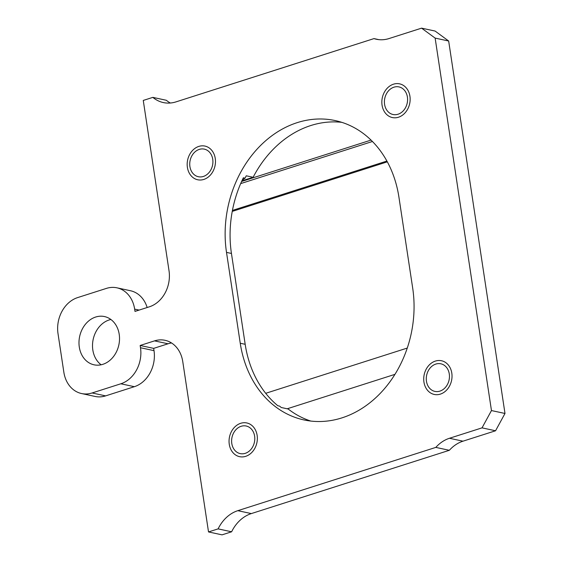 <?xml version="1.0" encoding="UTF-8"?>
<svg xmlns="http://www.w3.org/2000/svg" width="563" height="563" viewBox="0 0 563 563"><rect width="100%" height="100%" fill="white"/><g stroke="black" fill="none" stroke-linecap="round" stroke-linejoin="round"><path stroke-width="0.84" d="M241.886 180.864L253.125 177.275L246.256 175.797A106.653 86.611 -77.9 0 0 245.074 178.147L243.357 177.774A106.653 86.611 -77.9 0 0 231.442 253.456L245.179 344.303A106.653 86.611 -77.9 0 0 277.833 405.74L279.551 406.106A106.653 86.611 -77.9 0 0 281.303 407.521L288.172 408.998A106.653 86.611 102.1 0 0 310.867 421.075M341.924 417.88A106.653 86.611 102.1 0 1 304.034 419.949A106.653 86.611 102.1 0 1 240.246 343.24L226.509 252.393A106.653 86.611 102.1 0 1 335.161 120.566A106.653 86.611 102.1 0 1 398.949 197.282L412.693 288.122A106.653 86.611 102.1 0 1 341.924 417.88M101.143 364.789A24.681 20.043 102.1 0 1 92.979 340.397A24.681 20.043 102.1 0 1 109.201 319.939A24.681 20.043 102.1 0 1 110.883 319.488M95.675 317.032A24.681 20.043 102.1 0 1 104.444 316.554A24.681 20.043 102.1 0 1 119.511 339.573A24.681 20.043 102.1 0 1 102.832 364.331A24.681 20.043 102.1 0 1 94.063 364.817A24.681 20.043 102.1 0 1 78.996 341.79A24.681 20.043 102.1 0 1 95.675 317.032M105.619 395.88A29.628 24.061 102.1 0 1 95.091 396.451L81.572 393.544A29.628 24.061 -77.9 0 0 92.093 392.967L105.619 395.88L134.36 386.69L120.834 383.783A29.628 24.061 -77.9 0 0 140.497 347.737L154.016 350.65A29.628 24.061 102.1 0 1 134.36 386.69M139.11 310.086L134.656 309.129A29.628 24.061 -77.9 0 0 116.935 287.82A29.628 24.061 -77.9 0 0 106.414 288.397L77.673 297.581A29.628 24.061 -77.9 0 0 58.01 333.627L63.851 372.234A29.628 24.061 -77.9 0 0 81.572 393.544M116.935 287.82L130.454 290.733A29.628 24.061 102.1 0 1 147.154 307.518M134.656 309.129L135 311.402L149.371 306.807A29.628 24.061 102.1 0 0 169.027 270.768L143.262 100.432L152.847 97.371A35.553 28.868 -77.9 0 0 163.354 102.572A35.553 28.868 -77.9 0 0 175.987 101.882L373.987 38.601A35.553 28.868 -77.9 0 0 376.387 39.248A35.553 28.868 -77.9 0 0 389.012 38.558L421.581 28.15L435.1 31.056L448.662 41.008L435.136 38.101L421.581 28.15M170.336 103.015A35.553 28.868 -77.9 0 1 166.367 100.284L152.847 97.371M378.836 39.642L373.987 38.601M435.136 38.101L491.464 410.561L504.99 413.467L495.553 430.772L482.034 427.859L491.464 410.561M448.662 41.008L504.99 413.467M495.553 430.772L462.983 441.181A35.553 28.868 -77.9 0 0 449.337 450.301L435.811 447.395L237.811 510.676A35.553 28.868 -77.9 0 0 218.106 528.882L208.521 531.944L182.764 361.608A29.628 24.061 102.1 0 0 165.043 340.298A29.628 24.061 102.1 0 0 154.522 340.875L140.152 345.471L140.497 347.737M482.034 427.859L449.464 438.267A35.553 28.868 -77.9 0 0 435.811 447.395M449.337 450.301L251.33 513.583A35.553 28.868 -77.9 0 0 231.625 531.789L218.106 528.882M231.625 531.789L222.047 534.85L208.521 531.944M171.539 342.98A29.628 24.061 -77.9 0 0 168.041 343.782L153.671 348.377L140.152 345.471M153.671 348.377L154.016 350.65M120.834 383.783L92.093 392.967M245.074 178.147A56.589 45.955 -77.9 0 0 242.167 180.251M384.585 104.352A14.117 11.464 -77.9 0 0 398.041 114.233A14.117 11.464 -77.9 0 0 407.408 97.061A14.117 11.464 -77.9 0 0 393.952 87.181A14.117 11.464 -77.9 0 0 384.585 104.352M231.787 443.461A14.117 11.464 -77.9 0 0 245.25 453.342A14.117 11.464 -77.9 0 0 254.617 436.163A14.117 11.464 -77.9 0 0 241.154 426.29A14.117 11.464 -77.9 0 0 231.787 443.461M189.914 166.571A14.117 11.464 -77.9 0 0 203.37 176.451A14.117 11.464 -77.9 0 0 212.737 159.273A14.117 11.464 -77.9 0 0 199.281 149.399A14.117 11.464 -77.9 0 0 189.914 166.571M426.458 381.242A14.117 11.464 -77.9 0 0 439.914 391.123A14.117 11.464 -77.9 0 0 449.281 373.952A14.117 11.464 -77.9 0 0 435.825 364.071A14.117 11.464 -77.9 0 0 426.458 381.242M253.125 177.275A106.653 86.611 102.1 0 1 341.847 122.354M232.245 211.406L387.337 161.834M232.428 210.428L386.908 161.053M407.253 348.068L265.701 393.312M240.668 183.608L372.446 141.489M241.611 181.469L371.052 140.096M394.93 374.36L287.207 408.787M198.83 146.408A17.235 13.998 102.1 0 1 215.256 158.47A17.235 13.998 102.1 0 1 203.82 179.435A17.235 13.998 102.1 0 1 187.395 167.38A17.235 13.998 102.1 0 1 198.83 146.408M240.704 423.299A17.235 13.998 102.1 0 1 257.136 435.361A17.235 13.998 102.1 0 1 245.7 456.333A17.235 13.998 102.1 0 1 229.268 444.27A17.235 13.998 102.1 0 1 240.704 423.299M435.375 361.08A17.235 13.998 102.1 0 1 451.808 373.142A17.235 13.998 102.1 0 1 440.372 394.114A17.235 13.998 102.1 0 1 423.939 382.052A17.235 13.998 102.1 0 1 435.375 361.08M393.495 84.19A17.235 13.998 102.1 0 1 409.927 96.252A17.235 13.998 102.1 0 1 398.491 117.224A17.235 13.998 102.1 0 1 382.059 105.161A17.235 13.998 102.1 0 1 393.495 84.19M240.246 343.24L245.179 344.303M462.983 441.181L449.464 438.267M251.33 513.583L237.811 510.676M168.041 343.782L154.522 340.875M226.509 252.393L231.442 253.456"/></g></svg>
